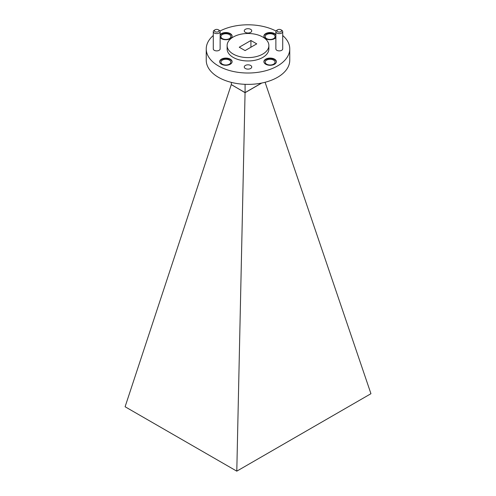 <?xml version="1.0" encoding="UTF-8"?>
<svg xmlns="http://www.w3.org/2000/svg" width="496" height="496" viewBox="0 0 496 496"><rect width="100%" height="100%" fill="white"/><g stroke="black" fill="none" stroke-linecap="round" stroke-linejoin="round"><path stroke-width="0.74" d="M277.661 31.67A2.313 1.333 0 0 0 280.928 31.67A2.313 1.333 0 0 0 280.928 29.779L281.716 30.237A3.422 1.978 180 0 1 282.714 31.632A3.422 1.978 180 0 1 280.6 33.461A3.422 1.978 180 0 1 276.873 33.034A3.422 1.978 180 0 1 275.869 31.632A3.422 1.978 180 0 1 276.873 30.237L277.661 29.779A2.313 1.333 0 0 0 277.661 31.67M215.072 31.67A2.313 1.333 0 0 0 218.339 31.67A2.313 1.333 0 0 0 218.339 29.779L219.127 30.237A3.422 1.978 180 0 1 220.131 31.632A3.422 1.978 180 0 1 218.017 33.461A3.422 1.978 180 0 1 214.284 33.034A3.422 1.978 180 0 1 213.286 31.632A3.422 1.978 180 0 1 214.284 30.237L215.072 29.779A2.313 1.333 0 0 0 215.072 31.67M213.286 31.632L213.286 48.912A3.422 1.978 0 0 0 214.284 50.307A3.422 1.978 0 0 0 218.017 50.735A3.422 1.978 0 0 0 220.131 48.912L220.131 31.632M275.869 31.632L275.869 48.912A3.422 1.978 0 0 0 276.873 50.307A3.422 1.978 0 0 0 280.6 50.735A3.422 1.978 0 0 0 282.714 48.912L282.714 31.632M274.536 59.136A6.237 3.602 0 0 0 267.741 58.361A6.237 3.602 0 0 0 263.891 61.684A6.237 3.602 0 0 0 265.72 64.232A6.237 3.602 0 0 0 272.515 65.013A6.237 3.602 0 0 0 276.365 61.684A6.237 3.602 0 0 0 274.536 59.136M276.353 61.913A6.237 3.602 0 0 0 274.536 59.594A6.237 3.602 0 0 0 267.921 58.77A6.237 3.602 0 0 0 263.903 61.913M220.131 37.541A6.237 3.602 0 0 0 221.464 38.682A6.237 3.602 0 0 0 228.259 39.463A6.237 3.602 0 0 0 232.109 36.134A6.237 3.602 0 0 0 230.28 33.592A6.237 3.602 0 0 0 220.131 34.726M232.097 36.363A6.237 3.602 0 0 0 230.28 34.044A6.237 3.602 0 0 0 220.131 35.185M275.869 34.726A6.237 3.602 0 0 0 274.536 33.592A6.237 3.602 0 0 0 267.741 32.81A6.237 3.602 0 0 0 263.891 36.134A6.237 3.602 0 0 0 265.72 38.682A6.237 3.602 0 0 0 275.869 37.541M275.869 35.185A6.237 3.602 0 0 0 274.536 34.044A6.237 3.602 0 0 0 267.921 33.22A6.237 3.602 0 0 0 263.903 36.363M230.28 59.136A6.237 3.602 0 0 0 223.485 58.361A6.237 3.602 0 0 0 219.635 61.684A6.237 3.602 0 0 0 221.464 64.232A6.237 3.602 0 0 0 228.259 65.013A6.237 3.602 0 0 0 232.109 61.684A6.237 3.602 0 0 0 230.28 59.136M232.097 61.913A6.237 3.602 0 0 0 230.28 59.594A6.237 3.602 0 0 0 223.671 58.77A6.237 3.602 0 0 0 219.647 61.913M250.635 65.453A3.732 2.151 0 0 0 246.574 64.988A3.732 2.151 0 0 0 244.268 66.979A3.732 2.151 0 0 0 245.365 68.498A3.732 2.151 0 0 0 249.426 68.963A3.732 2.151 0 0 0 251.732 66.979A3.732 2.151 0 0 0 250.635 65.453M250.635 29.32A3.732 2.151 0 0 0 246.574 28.855A3.732 2.151 0 0 0 244.268 30.845A3.732 2.151 0 0 0 245.365 32.364A3.732 2.151 0 0 0 249.426 32.835A3.732 2.151 0 0 0 251.732 30.845A3.732 2.151 0 0 0 250.635 29.32M233.238 54.07A20.882 12.053 0 0 0 255.992 56.68A20.882 12.053 0 0 0 268.882 45.545A20.882 12.053 0 0 0 262.762 37.02A20.882 12.053 0 0 0 240.008 34.41A20.882 12.053 0 0 0 227.118 45.545A20.882 12.053 0 0 0 233.238 54.07M227.118 45.545L227.118 48.912A20.882 12.053 0 0 0 233.238 57.431A20.882 12.053 0 0 0 255.992 60.047A20.882 12.053 0 0 0 268.882 48.912L268.882 45.545M213.286 35.507A41.757 24.112 0 0 0 206.243 48.912L206.243 60.276A41.757 24.112 0 0 0 218.469 77.32A41.757 24.112 0 0 0 263.984 82.547A41.757 24.112 0 0 0 289.757 60.276L289.757 48.912A41.757 24.112 0 0 0 282.714 35.507M206.243 48.912A41.757 24.112 0 0 0 218.469 65.956A41.757 24.112 0 0 0 263.984 71.182A41.757 24.112 0 0 0 289.757 48.912M273.631 60.115A4.954 2.858 0 0 0 268.231 59.495A4.954 2.858 0 0 0 265.174 62.136A4.954 2.858 0 0 0 266.625 64.164A4.954 2.858 0 0 0 272.025 64.784A4.954 2.858 0 0 0 275.082 62.136A4.954 2.858 0 0 0 273.631 60.115M229.375 34.565A4.954 2.858 0 0 0 223.975 33.945A4.954 2.858 0 0 0 220.918 36.592A4.954 2.858 0 0 0 222.369 38.614A4.954 2.858 0 0 0 227.769 39.234A4.954 2.858 0 0 0 230.826 36.592A4.954 2.858 0 0 0 229.375 34.565M273.631 34.565A4.954 2.858 0 0 0 268.231 33.945A4.954 2.858 0 0 0 265.174 36.592A4.954 2.858 0 0 0 266.625 38.614A4.954 2.858 0 0 0 272.025 39.234A4.954 2.858 0 0 0 275.082 36.592A4.954 2.858 0 0 0 273.631 34.565M229.375 60.115A4.954 2.858 0 0 0 223.975 59.495A4.954 2.858 0 0 0 220.918 62.136A4.954 2.858 0 0 0 222.369 64.164A4.954 2.858 0 0 0 227.769 64.784A4.954 2.858 0 0 0 230.826 62.136A4.954 2.858 0 0 0 229.375 60.115M276.03 31.037A41.757 24.112 0 0 0 219.97 31.037M239.258 47.225L245.086 50.592L256.742 43.865L250.914 40.498L239.258 47.225M281.716 30.237L280.928 29.779A2.313 1.333 0 0 0 277.661 29.779M219.127 30.237L218.339 29.779A2.313 1.333 0 0 0 215.072 29.779M250.914 47.225L250.914 40.498M231.384 82.392L231.384 84.686L245.086 92.597L245.086 84.326M245.086 92.597L261.584 83.074M261.776 83.037L245.061 92.684L231.384 84.618M245.061 92.684L236.79 471.157L125.097 406.757L231.241 84.698M236.79 471.157L370.946 393.706L265.087 82.274"/></g></svg>
